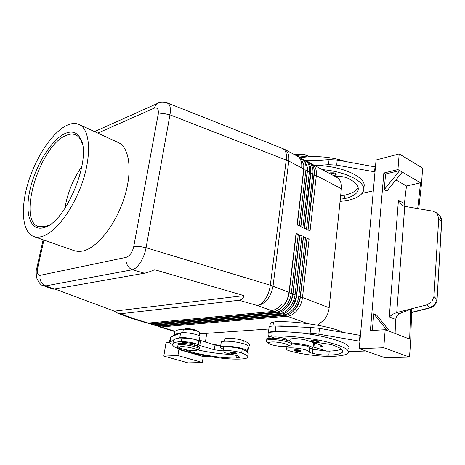 <?xml version="1.0" encoding="UTF-8"?>
<svg xmlns="http://www.w3.org/2000/svg" width="465" height="465" viewBox="0 0 465 465"><rect width="100%" height="100%" fill="white"/><g stroke="black" fill="none" stroke-linecap="round" stroke-linejoin="round"><path stroke-width="0.7" d="M81.91 166.447C74.33 177.194 69.029 189.243 66.007 202.583L64.972 208.326M82.206 143.47L80.887 140.192C79.544 137.611 77.812 135.844 75.702 134.885C72.802 133.629 69.483 133.868 65.739 135.594C39.851 145.958 17.042 220.329 38.56 226.693L45.483 226.647L49.209 225.048M64.757 133.647C71.651 130.508 76.853 132.066 80.364 138.32C92.622 157.147 66.204 222.456 44.297 227.466L43.786 227.629C30.103 231.727 24.476 213.051 30.138 189.185C35.636 165.366 51.127 140.07 64.757 133.647M41.798 236.551C38.828 237.382 36.154 237.382 33.776 236.551C22.169 232.372 20.315 208.553 28.051 183.018C35.718 157.466 52.039 132.572 66.582 125.463C71.296 123.19 75.47 122.865 79.114 124.469C89.722 129.043 91.942 153.409 82.817 181.025C73.79 208.634 55.382 232.936 41.798 236.551M79.114 124.469L118.284 142.552C129.607 147.475 132.769 171.44 124.155 198.113C115.64 224.793 97.168 247.926 82.962 251.042L79.131 251.53L75.045 250.972L33.776 236.551M126.102 257.378L126.038 261.249L127.212 264.974C128.468 267.358 130.194 268.962 132.386 269.776C135.158 268.962 137.89 266.439 140.593 262.202C143.255 257.843 145.086 253.024 146.08 247.735L139.343 246.427L133.751 246.572C132.31 252.454 129.758 256.058 126.102 257.378L40.066 275.361C37.619 275.39 36.816 272.984 37.659 268.142L43.89 240.091M43.35 285.644L45.686 285.882L42.989 284.377L40.972 281.842L39.944 278.675L40.066 275.361M52.685 289.108L54.37 289.114L144.452 273.222C146.87 272.786 150.271 271.618 154.659 269.735L243.991 295.624C243.259 298.396 241.608 299.942 239.022 300.262L120.586 313.741L118.075 313.381L114.338 311.132L54.934 289.015M147.481 323.07L150.451 323.721L276.012 312.189C279.587 311.788 282.894 309.771 285.929 306.127C288.887 302.366 290.689 298.059 291.322 293.194L298.292 234.29L296.054 233.279L289.015 292.305C288.376 297.176 286.574 301.5 283.609 305.273L280.889 308.062C278.547 310.01 276.146 311.108 273.693 311.358L148.277 323.059L146.353 322.873L131.328 318.275L133.228 318.444L120.586 313.741M43.013 285.51L52.737 289.125M264.585 141.389L180.995 108.322M282.598 148.428L284.679 150.026C286.237 152.206 286.76 155.513 286.242 159.948L270.322 285.219L146.08 247.735L169.958 114.82C170.748 110.141 170.469 106.694 169.115 104.468L167.168 102.864M239.022 300.262L257.61 305.581C265.655 303.662 270.793 297.182 273.025 286.138L288.771 161.088L301.657 167.865C302.122 163.482 301.314 160.094 299.245 157.693C301.314 160.094 302.122 163.482 301.657 167.865L303.726 168.952L297.059 224.874L299.286 225.903L305.883 170.085C306.336 165.72 305.522 162.343 303.442 159.943L300.367 157.926M158.46 102.968L156.589 103.823L154.002 108.229C157.397 107.183 158.798 109.165 158.21 114.175L163.604 113.466L169.958 114.82L288.771 161.088C289.346 155.275 287.934 151.352 284.534 149.311L299.35 157.257L301.297 158.792L303.796 165.151L303.726 168.952M289.015 292.305L270.322 285.219C269.648 290.177 268.072 294.671 265.608 298.699C263.091 302.61 260.423 304.9 257.61 305.581L271.467 310.556C275.042 310.149 278.343 308.109 281.383 304.447C278.343 308.109 275.042 310.149 271.467 310.556L273.693 311.358M289.003 292.415L288.951 292.84C288.457 296.717 287.108 300.268 284.917 303.482M151.026 324.157L153.996 324.808L279.779 313.544C283.365 313.154 286.667 311.143 289.695 307.522C292.654 303.779 294.45 299.483 295.072 294.641L301.925 235.929L299.71 234.93L292.787 293.758C292.154 298.611 290.358 302.918 287.399 306.673L284.865 309.289C282.47 311.323 280.006 312.468 277.483 312.718L151.834 324.146L148.527 323.535M154.549 325.238L157.519 325.889L283.522 314.886C287.108 314.503 290.416 312.509 293.438 308.905C296.391 305.18 298.175 300.901 298.792 296.071L305.534 237.563L303.331 236.569L296.525 295.199C295.903 300.035 294.113 304.325 291.154 308.062L288.817 310.504C286.364 312.625 283.842 313.817 281.238 314.067L155.368 325.233L152.067 324.617M158.048 326.314L161.018 326.959L287.236 316.223C290.823 315.845 294.13 313.863 297.147 310.277C300.099 306.569 301.878 302.308 302.483 297.495L309.109 239.179L306.929 238.196L300.233 296.629C299.617 301.454 297.838 305.72 294.886 309.44L292.735 311.701C290.236 313.916 287.649 315.154 284.969 315.41L158.885 326.308L155.583 325.698M301.489 158.408L304.802 160.669L307.33 167.191L307.255 170.806L300.692 226.554L302.901 227.571L309.394 171.934C309.841 167.58 309.016 164.209 306.929 161.808L304.97 160.274L308.278 162.529C309.76 164.186 310.614 166.418 310.841 169.225L304.302 228.216L306.493 229.228L312.881 173.765C313.317 169.429 312.486 166.057 310.388 163.663L308.423 162.122L311.724 164.378C313.247 166.069 314.113 168.359 314.317 171.242L307.882 229.873L310.056 230.873L316.334 175.584L341.356 188.749L329.15 307.778L302.483 297.495L300.344 297.222L307.016 238.934L309.109 239.179M317.275 325.14L323.966 320.182C326.878 316.607 328.61 312.468 329.15 307.778M299.931 298.553L297.059 306.261M296.333 296.513L293.02 305.406M292.683 294.537L291.392 299.716L288.974 304.476M243.991 295.624L114.338 311.132M298.292 234.29L296.182 234.04L289.16 292.921L292.787 293.758M281.581 307.452L284.22 304.773C286.928 301.326 288.579 297.373 289.16 292.921L288.951 292.84M301.925 235.929L299.82 235.685L292.921 294.362L296.525 295.199M285.516 308.708L287.992 306.168C290.701 302.738 292.346 298.803 292.921 294.362L292.718 294.287M305.534 237.563L303.436 237.319L296.647 295.798L300.233 296.629M289.422 309.946L291.741 307.557C294.444 304.145 296.077 300.221 296.647 295.798L296.455 295.728M293.299 311.172L295.455 308.934C298.152 305.534 299.786 301.634 300.344 297.222L300.163 297.152M268.857 329.011L199.659 333.829M274.199 321.983L276.146 321.507L281.302 321.739M184.576 329.086L185.965 328.65C189.261 328.307 197.044 330.011 196.939 331.045M159.077 326.761L174.869 331.597C175.758 330.348 178.589 329.534 183.361 329.133L190.79 329.621C196.817 330.708 199.816 331.824 199.793 332.963L199.351 335.858M213.051 344.443L220.759 345.437M224.752 339.311L224.798 338.997C225.31 337.421 238.103 338.549 243.352 340.659C248.072 342.484 250.083 344.042 249.385 345.326M221.177 342.531L221.235 342.13C221.869 340.299 236.464 341.397 243.986 343.885C247.101 344.896 248.484 345.774 248.124 346.506L247.525 351.023M223.357 349.134C221.142 348.308 220.201 347.599 220.532 347.006C221.16 345.239 235.778 346.384 243.317 348.831C246.444 349.831 247.833 350.686 247.473 351.395L247.188 351.65L242.189 349.267C236.912 347.221 224.084 346.036 223.584 347.524L223.543 347.82M196.282 345.791L197.916 345.292C197.927 344.24 194.899 343.17 188.842 342.089L181.391 341.537C176.607 341.845 173.776 342.566 172.904 343.699C167.749 349.169 216.783 360.131 240.085 359.056C244.474 358.916 247.043 358.352 247.793 357.37C248.479 356.184 246.444 354.725 241.69 352.976C236.4 350.959 223.56 349.75 223.061 351.197C222.805 351.656 223.584 352.208 225.397 352.859L238.127 355.841L239.795 357.318L236.615 358.015C224.025 358.486 200.822 355.086 187.779 350.889L185.303 349.657M235.406 353.993L236.54 353.412C235.894 352.755 234.116 352.365 231.204 352.232L230.396 352.499M178.595 347.041L178.031 347.274M194.73 345.326L194.818 344.768C195.004 344.414 194.271 343.984 192.626 343.478L183.815 342.263L182.414 342.798M197.956 345.018L198.479 341.583C198.497 340.502 195.48 339.421 189.429 338.334L179.612 338.014C176.241 338.427 174.201 339.101 173.492 340.055L173.306 341.2M248.269 353.743L247.188 351.65M232.186 354.475C221.137 354.109 209.57 352.563 197.486 349.843M182.449 350.534L203.536 356.649L208.994 356.463M172.724 344.827L170.114 342.903L169.702 342.025L173.433 340.438M182.431 350.627L179.17 349.581L177.45 348.314M206.733 333.341L205.42 342.112M169.69 342.461L166.028 342.682L163.814 356.091L188.052 362.869L202.368 362.497L177.926 355.556L178.915 349.395M202.368 362.497L203.257 356.568M174.398 334.469L173.236 336.009M169.987 340.293L168.278 342.548M163.814 356.091L177.926 355.556M247.688 349.79L248.909 348.93L248.066 346.948M180.403 333.074C177.031 333.515 174.991 334.225 174.282 335.213L174.061 335.666L180.548 333.016C183.483 331.487 200.88 334.736 199.909 336.619L199.16 341.525M341.356 188.749C341.728 184.518 340.839 181.205 338.683 178.816L336.672 177.27L310.76 163.488M314.352 172.021L314.294 175.369L316.334 175.584C316.764 171.26 315.927 167.9 313.823 165.499L311.852 163.965M199.293 348.762L199.433 347.837C201.211 346.309 185.959 342.839 179.571 343.35L177.142 343.966L177.089 344.298M196.428 350.255L199.247 349.081C201.019 347.564 185.762 344.106 179.368 344.6L176.944 345.204L177.444 346.105M181.083 346.675C179.444 346.78 178.839 347.082 179.263 347.582C180.263 348.924 190.202 350.895 194.539 350.627L195.881 350.465C200.183 349.674 186.924 346.256 181.083 346.675M303.854 166.046L303.825 169.87L297.263 224.967M304.97 160.274L303.86 159.791M307.382 168.045L307.342 171.713L300.884 226.641M308.423 162.122L307.319 161.646M310.882 170.039L310.835 173.55L304.482 228.298M314.137 175.282L308.045 229.948M179.612 338.014L179.757 337.956C182.687 336.497 200.119 339.735 199.154 341.56L198.508 344.734L199.787 345.437L214.336 349.796L223.095 350.953M170.423 337.619L170.957 336.939L174.061 335.666M199.375 340.124L215.028 345.042L220.666 346.1M340.055 201.455L347.89 200.357C356.632 198.363 361.817 195.236 363.432 190.981C366.926 182.542 347.064 171.701 322.443 169.644M310.591 169.179L309.521 169.202M335.672 176.735L336.137 176.677C340.374 176.194 344.234 176.688 347.715 178.159C355.772 182.135 359.218 186.25 358.044 190.511C356.643 194.19 352.162 196.904 344.6 198.654L340.287 199.189M329.452 173.399L330.505 172.858L333.8 172.841C335.503 173.23 336.3 173.782 336.195 174.491L334.794 175.601M314.532 165.401L317.357 165.482C343.821 166.29 367.745 178.072 363.775 187.325M340.653 195.649L344.96 195.108C352.011 193.452 356.405 190.923 358.137 187.523M300.111 157.734C315.537 155.473 330.911 156.781 346.239 161.646M296.246 155.595L307.074 156.885M294.421 154.618L295.542 154.45C300.471 153.985 305.005 154.642 309.144 156.414L309.766 156.722M294.723 154.531L296.932 154.089C300.75 153.729 304.267 154.241 307.475 155.612L307.708 155.723M305.755 160.692L317.932 160.454L329.046 159.623L328.493 164.691L317.357 165.482M375.435 166.97L337.23 160.053L329.046 159.623M395.099 333.504L395.622 319.438L396.744 315.88L399.406 313.643L410.624 309.277L411.67 309.725L410.735 339.526L409.526 357.097L385.008 357.736L359.236 348.674L376.051 160.03L399.185 153.95L422.609 168.127L421.552 183.402L418.733 208.75M436.577 212.976L440.07 216.115L441.599 220.933L437.036 299.809C437.856 303.134 431.398 308.423 430.16 307.894L430.177 307.888M437.048 299.687L441.733 221.346L438.728 218.504L433.961 296.461L431.787 301.773L426.835 304.877L430.16 307.894L411.583 312.579M395.901 179.926L406.48 185.971L404.405 203.565L398.429 200.293L401.196 204.362L403.05 205.739L404.759 206.361L432.816 211.162L436.205 212.656L437.24 213.679L438.728 218.504M433.961 296.461L436.891 299.477L434.694 304.703L429.753 307.754L411.589 312.335M398.429 200.293L389.292 316.892L392.727 314.247L396.738 312.544L426.835 304.877M372.337 330.452L373.744 313.811L376.522 314.921L389.879 331.493L409.671 339.113L410.624 309.277M406.48 185.971L420.558 182.821L402.26 172.108L386.863 191.039L384.253 189.604L385.572 174.026L383.84 173.038L370.39 330.569L385.2 329.691L383.759 347.739L359.236 348.674M373.744 313.811L387.078 330.412L385.2 329.691M389.879 331.493L387.078 330.412M409.526 357.097L383.759 347.739M360.422 335.399L319.467 328.371L310.748 327.441L275.919 326.046C272.013 325.93 269.741 326.261 269.101 327.052L269.049 327.482M404.405 203.565L404.974 206.396M420.558 182.821L417.692 208.576M402.26 172.108L397.941 169.58L399.185 153.95M384.253 189.604L399.673 170.597L385.572 174.026M383.84 173.038L397.941 169.58M359.898 341.229L318.851 334.196L310.114 333.254L298.344 332.737C326.494 335.434 352.517 343.885 348.738 348.529M348.547 351.598L365.839 350.994M311.213 341.792L320.815 345.065L322.512 346.286L320.152 346.861L313.904 347.123L326.703 351.122L329.237 351.11C334.963 350.895 339.02 350.238 341.403 349.128M313.904 347.123L314.363 342.862M269.061 333.155L269.107 332.766L272.246 331.9L275.222 331.714C271.31 331.58 269.037 331.894 268.398 332.655L268.985 333.76M269.514 338.229L268.578 336.986L271.717 336.149C284.719 335.352 306.255 337.369 323.21 341.077C341.008 345.251 349.389 349.122 348.355 352.697C346.849 354.818 341.525 356.027 332.394 356.324C320.594 356.713 302.192 354.411 290.369 351.116C287.219 350.221 285.795 349.413 286.097 348.698C286.62 347.169 298.327 347.791 304.976 349.732C307.656 350.5 309.062 351.215 309.184 351.871C309.301 352.325 310.353 352.796 312.352 353.295C318.072 354.592 323.564 355.208 328.831 355.138C336.724 354.865 341.322 353.813 342.624 351.982C343.652 349.82 339.781 347.326 331.022 344.501L318.659 342.705C314.695 342.577 311.37 342.013 308.696 341.008C304.116 338.875 290.579 337.782 290.032 339.479L289.974 340.275L288.806 340.857M359.439 341.066L359.962 335.23M276.419 326.07C282.999 325.843 290.526 326.145 299.001 326.971M275.722 331.737C282.313 331.557 289.858 331.888 298.344 332.737M291.753 343.78L305.424 345.675C308.097 346.454 309.498 347.175 309.62 347.849L312.782 349.291L326.703 351.122M312.16 349.134L312.968 348.576C313.34 347.808 312.079 346.925 309.19 345.931C304.197 344.367 298.425 343.408 291.875 343.042M313.015 348.122L313.503 342.571M306.801 161.279L317.932 160.454M375.017 166.732L374.563 171.818L336.695 165.133L328.493 164.691M374.982 172.056L374.563 171.818M362.136 193.359L373.308 190.824M340.752 194.666L342.542 195.509M313.457 344.001L314.218 344.181M314.015 346.105L313.241 346.012M343.373 332.417C329.819 325.791 292.346 320.251 273.467 322.036L270.334 322.977L270.281 323.39M294.182 350.029L295.263 349.674L298.472 349.947C300.192 350.279 301.024 350.61 300.971 350.93L299.565 351.61M311.242 340.607L312.468 340.177L315.968 340.45C317.793 340.81 318.67 341.171 318.595 341.543L317.037 342.31M286.347 340.107L286.394 339.741C287.451 338.642 278.669 336.648 274.24 336.991L272.101 337.799M268.776 343.408C268.055 342.641 268.968 342.17 271.519 342.007C278.971 341.484 292.933 345.251 287.626 346.315L285.516 346.57C280.279 346.878 270.212 344.978 268.776 343.408L266.213 341.467L266.131 339.177C266.509 338.66 267.753 338.34 269.874 338.206C277.826 337.596 293.752 341.2 291.828 343.135L291.665 344.548L288.428 345.995M265.951 340.589C266.329 340.078 267.578 339.758 269.7 339.63C277.646 339.037 293.589 342.629 291.665 344.548M158.21 114.175L133.751 246.572M97.807 133.1L154.002 108.229M37.659 268.142L36.625 269.014M54.37 289.114L45.686 285.882L132.386 269.776L144.452 273.222M148.277 323.059L133.228 318.444L130.427 317.967M310.661 173.457L312.881 173.765L314.224 174.474M307.156 171.62L309.394 171.934L310.754 172.649M303.628 169.766L305.883 170.085L307.255 170.806M275.466 311.033L276.012 312.189L277.483 312.718M150.026 322.89L150.451 323.721L151.834 324.146M279.244 312.399L279.779 313.544L281.238 314.067M153.578 323.989L153.996 324.808L155.368 325.233M282.993 313.759L283.522 314.886L284.969 315.41M157.106 325.076L157.519 325.889L158.885 326.308M286.713 315.107L287.236 316.223L307.946 323.663M160.611 326.157L161.018 326.959L175.131 331.283M183.361 329.133L182.803 332.667M242.189 349.267L241.69 352.976M179.298 347.617L178.56 347.959L181.583 348.698M230.907 353.156L235.302 353.981C236.301 353.51 235.034 353.127 231.5 352.83L230.907 353.156M236.964 355.44L236.615 358.015M187.895 350.122L187.779 350.889M181.984 337.805L181.391 341.537M243.352 340.659L242.957 343.577M179.757 337.956L180.548 333.016M170.178 341.711L170.957 336.939M222.793 350.97L223.072 349.029M214.336 349.796L215.028 345.042M199.787 345.437L200.52 340.618M330.197 173.8L333.579 173.538C335.846 174.212 336.183 174.892 334.579 175.578L333.76 175.712M344.6 198.654L344.96 195.108M399.406 313.643L396.738 312.544L404.759 206.361M389.292 316.892L395.622 319.438M272.246 331.9L271.717 336.149M320.152 346.861L320.356 344.908M318.851 334.196L319.467 328.371M310.114 333.254L310.748 327.441M275.222 331.714L275.919 326.046M337.23 160.053L336.695 165.133M273.467 322.036L272.967 326.046M290.05 339.45L290.003 339.863M329.237 351.11L328.831 355.138M312.782 349.291L312.352 353.295M309.62 347.849L309.184 351.871M299.454 351.598C295.473 351.278 294.182 350.86 295.577 350.337L298.268 350.564C300.547 351.069 300.942 351.412 299.454 351.598M316.915 342.298C312.573 341.973 311.201 341.508 312.8 340.886L315.735 341.118C318.182 341.676 318.572 342.066 316.915 342.298M80.364 138.32L80.887 140.192M44.297 227.466L45.983 226.484M43.35 285.638C41.106 285.557 38.851 282.912 36.578 277.715C36.003 272.693 36.049 269.654 36.718 268.596L43.111 239.818M131.328 318.275L118.075 313.381M284.534 149.311L264.957 141.465M181.42 108.49L167.4 102.957C162.895 101.783 159.297 102.068 156.606 103.811M156.589 103.823L94.564 131.601M220.532 347.006L221.235 342.13M223.061 351.197L223.584 347.524M178.043 347.192C177.148 347.611 178.339 348.116 181.617 348.709M182.443 342.612L182.327 343.356M230.407 352.418C230.123 353.051 230.512 353.493 235.371 353.993M239.795 357.318L239.841 357.01M172.904 343.699L173.492 340.055M224.479 341.252L224.798 338.997M174.869 331.592L174.282 335.213M177.142 343.966L176.944 345.204M179.263 347.582L177.055 345.791M170.481 337.265L169.702 342.025M358.265 188.22L358.044 190.511M296.932 154.089L295.542 154.45M307.475 155.612L309.144 156.414M439.692 215.684C442.238 219.091 441.622 219.986 441.744 221.183M269.107 332.766L268.578 336.986M268.398 332.655L269.101 327.052M270.334 322.977L269.886 326.535M290.073 339.421L290.015 339.903M342.624 351.982L342.734 350.784M286.353 346.518L286.097 348.698M294.2 349.93C293.491 350.697 295.269 351.261 299.53 351.61M272.13 337.549L272.054 338.165M311.254 340.485C310.393 341.31 312.311 341.92 316.996 342.31M333.841 175.753L334.742 175.613"/></g></svg>

